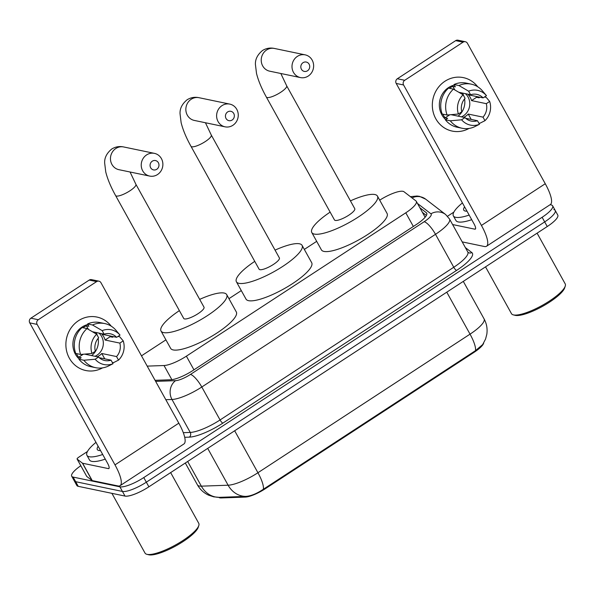 <?xml version="1.0" encoding="UTF-8"?>
<svg xmlns="http://www.w3.org/2000/svg" width="595" height="595" viewBox="0 0 595 595"><rect width="100%" height="100%" fill="white"/><g stroke="black" fill="none" stroke-linecap="round" stroke-linejoin="round"><path stroke-width="0.89" d="M147.196 366.118L164.027 365.523A20.475 5.124 -29 0 0 186.384 356.167L405.783 212.809A20.475 5.124 -29 0 0 416.314 201.348A20.475 5.124 -29 0 0 415.942 200.924L404.005 191.754A20.475 5.124 -29 0 0 402.979 191.322A20.475 5.124 -29 0 0 379.707 200.165M483.668 343.025A18.43 4.611 151 0 1 474.081 352.314L265.377 488.681A18.43 4.611 151 0 1 245.259 497.093L221.236 497.948A18.43 4.611 151 0 1 218.789 497.353M165.923 339.849L144.161 354.07A20.475 5.124 -29 0 0 141.521 355.884M316.681 241.347L304.328 249.417M241.302 290.598L228.949 298.668M550.085 204.717L551.245 204.955A20.475 5.124 151 0 1 552.651 205.818A20.475 5.124 151 0 1 542.119 217.279L143.767 477.569A20.475 5.124 151 0 1 119.878 486.814L73.111 477.086L75.669 481.705A20.475 5.124 151 0 1 74.263 480.849A20.475 5.124 151 0 0 75.669 481.705L122.436 491.44L75.669 481.705L78.235 486.331A20.475 5.124 151 0 1 76.829 485.475L71.705 476.223A20.475 5.124 151 0 1 80.801 465.721M143.767 477.569L146.325 482.188A20.475 5.124 151 0 1 122.436 491.44A20.475 5.124 151 0 0 146.325 482.188L544.685 221.905L146.325 482.188L148.891 486.814A20.475 5.124 151 0 1 125.002 496.066L78.235 486.331M553.811 209.581A20.475 5.124 151 0 1 555.209 210.437A20.475 5.124 151 0 1 544.685 221.905A20.475 5.124 151 0 0 555.209 210.437L557.775 215.063A20.475 5.124 151 0 1 547.251 226.531L148.891 486.814M219.109 497.346L213.702 496.832L208.748 495.233C203.862 493.017 200.091 489.566 197.436 484.88A27.303 6.835 -29 0 0 199.31 486.026A27.303 6.835 -29 0 0 201.355 486.16A23.889 20.758 -92 0 0 219.205 497.346L245.854 496.394C250.978 496.037 256.817 493.657 263.354 489.261L475.464 350.671L482.664 344.594L485.579 339.016L486.814 334.249C487.603 328.827 486.688 323.702 484.07 318.868L463.297 281.383M73.111 477.086A20.475 5.124 151 0 1 71.705 476.223M155.064 380.317L170.683 379.766A20.475 5.124 -29 0 0 193.04 370.417L416.18 224.613A20.475 5.124 -29 0 0 426.704 213.151A20.475 5.124 -29 0 0 426.332 212.727L419.862 207.752M422.428 212.378L426.399 215.427M444.978 81.232A27.303 25.384 -78.2 0 1 477.688 86.751A27.303 25.384 -78.2 0 0 463.356 77.625L463.356 77.625A27.303 25.384 -78.2 0 0 444.978 81.232A27.303 25.384 -78.2 0 0 435.339 117.907A27.303 25.384 -78.2 0 0 469.016 128.438A27.303 25.384 -78.2 0 1 452.23 131.086A27.303 25.384 -78.2 0 1 432.624 109.302A27.303 25.384 -78.2 0 1 444.978 81.232M447.522 216.238L453.881 212.088M462.211 241.89L484.404 246.508A27.303 7.378 -123.2 0 0 486.524 246.248A27.303 7.378 -123.2 0 0 481.437 225.438L403.581 84.973L396.196 83.441L474.051 223.899A6.828 1.845 56.8 0 1 475.323 229.105A6.828 1.845 56.8 0 1 474.795 229.164L452.594 224.546M486.524 246.248L550.353 204.546A27.303 7.378 -123.2 0 0 545.265 183.736L467.402 43.271A3.414 3.176 101.8 0 0 463.051 42.178L455.666 40.646A3.414 3.176 -78.2 0 1 457.964 40.192L465.349 41.732M396.196 83.441A3.414 3.176 -78.2 0 1 397.341 78.756L404.726 80.288L463.051 42.178M404.726 80.288A3.414 3.176 101.8 0 0 403.581 84.973M397.341 78.756L455.666 40.646M462.412 93.043A17.069 15.864 -78.2 0 1 463.855 96.122M464.583 98.919A17.069 15.864 -78.2 0 1 458.076 116.151M458.879 92.307L470.586 94.746A13.655 12.696 -78.2 0 1 476.818 94.367A13.655 12.696 -78.2 0 1 483.088 97.885L468.325 94.813A13.655 12.696 101.8 0 1 471.523 100.592L486.294 103.664A13.655 12.696 -78.2 0 1 482.991 117.133L468.228 114.062A13.655 12.696 101.8 0 1 465.677 116.226A13.655 12.696 101.8 0 1 463.639 117.312M465.402 93.668A13.655 12.696 -78.2 0 1 463.46 115.765A13.655 12.696 -78.2 0 1 461.423 116.851M449.396 88.298A19.799 18.408 -78.2 0 1 449.976 87.896A19.799 18.408 -78.2 0 1 452.869 86.357L455.331 86.863L454.03 84.52A22.528 20.944 -78.2 0 1 466.316 83.122L471.24 84.148A22.528 20.944 -78.2 0 1 482.441 90.886L486.472 95.669L483.088 97.885M445.662 119.61A19.799 18.408 -78.2 0 1 448.504 87.591A19.799 18.408 -78.2 0 1 454.342 85.078M442.821 114.143A19.799 18.408 -78.2 0 0 445.157 117.825L447.619 118.338L445.387 119.788L450.311 120.815L461.601 119.796L464.985 117.587L451.032 114.686M471.143 119.409A19.799 18.408 -78.2 0 0 471.173 119.379L473.657 119.93M479.92 97.223L479.049 97.796L476.588 97.283A19.799 18.408 -78.2 0 0 476.283 96.464M465.692 118.271L477.488 120.725L479.458 124.281L474.356 126.854A22.528 20.944 -78.2 0 1 462.062 128.252L457.139 127.226A22.528 20.944 -78.2 0 1 445.387 119.788M442.182 114.009A22.528 20.944 -78.2 0 1 448.526 88.12L453.45 89.138L463.111 94.784L465.082 98.339A13.655 12.696 -78.2 0 0 461.779 111.808L458.395 114.017L447.105 115.036L442.182 114.009M478.767 123.031L479.853 123.254L484.962 120.688L482.991 117.133M486.294 103.664L489.678 101.455L486.204 97.364L484.449 97M462.062 128.252A22.528 20.944 -78.2 0 1 450.311 120.815M447.105 115.036A22.528 20.944 -78.2 0 1 453.45 89.138M489.678 101.455A17.746 16.504 -78.2 0 1 484.962 120.688M479.458 124.281A17.746 16.504 -78.2 0 1 461.601 119.796M458.395 114.017A17.746 16.504 -78.2 0 1 463.111 94.784M477.488 120.725A13.655 12.696 -78.2 0 1 471.255 121.105A13.655 12.696 -78.2 0 1 464.985 117.587M470.586 94.746L468.615 91.191L458.953 85.546L454.03 84.52M458.953 85.546A22.528 20.944 -78.2 0 1 471.24 84.148M468.615 91.191A17.746 16.504 -78.2 0 1 486.472 95.676M454.87 89.971L452.869 86.357M471.523 100.592L476.588 97.283M471.173 119.379L468.228 114.062M445.157 117.825L449.783 114.798M537.092 233.166L565.198 283.867A30.717 7.69 151 0 1 565.25 286.113L564.692 287.831A29.356 7.348 151 0 1 542.811 306.194A29.356 7.348 151 0 1 515.315 315.372A29.356 7.348 151 0 1 515.099 315.32L513.344 314.881A30.717 7.69 151 0 1 511.469 313.654L485.527 266.858M565.25 286.113A30.717 7.69 151 0 1 542.343 305.324A30.717 7.69 151 0 1 513.574 314.933A30.717 7.69 151 0 1 513.344 314.881M469.157 215.07A34.131 8.546 151 0 1 455.711 217.316A34.131 8.546 151 0 1 453.368 215.888A34.131 8.546 151 0 1 462.427 202.932M471.723 219.689A34.131 8.546 151 0 1 458.276 221.935A34.131 8.546 151 0 1 455.934 220.507L453.368 215.888M466.993 211.166A22.253 5.571 151 0 1 465.283 211.061A22.253 5.571 151 0 1 465.119 211.017A22.253 5.571 151 0 1 464.591 206.829M303.034 62.683A4.775 4.44 101.8 0 0 301.427 69.251A4.775 4.44 101.8 0 0 307.518 70.775A4.775 4.44 101.8 0 0 309.132 64.215A4.775 4.44 101.8 0 0 303.034 62.683M308.262 76.041A11.603 10.792 -78.2 0 1 300.453 77.581A11.603 10.792 -78.2 0 1 292.123 68.321A11.603 10.792 -78.2 0 1 297.366 56.391A11.603 10.792 -78.2 0 1 305.183 54.859A11.603 10.792 -78.2 0 1 313.513 64.119A11.603 10.792 -78.2 0 1 308.262 76.041M334.472 219.934A11.603 2.908 -29 0 0 335.268 220.425A11.603 2.908 -29 0 0 347.443 216.037A11.603 2.908 -29 0 0 354.769 208.689L286.656 85.799A11.603 2.908 -29 0 1 280.691 92.292A11.603 2.908 -29 0 1 267.148 97.535A11.603 2.908 -29 0 1 266.352 97.052L334.472 219.934M350.44 200.865A37.544 9.401 151 0 1 374.887 194.535A37.544 9.401 151 0 1 377.461 196.112A37.544 9.401 151 0 1 353.757 219.89A37.544 9.401 151 0 1 314.361 234.088A37.544 9.401 151 0 1 311.787 232.511A37.544 9.401 151 0 1 330.136 212.118M377.461 196.112L387.07 213.449A37.544 9.401 151 0 1 363.374 237.226A37.544 9.401 151 0 1 323.97 251.425A37.544 9.401 151 0 1 321.397 249.855L311.787 232.511M227.654 111.934A4.775 4.44 101.8 0 0 226.048 118.502A4.775 4.44 101.8 0 0 232.139 120.026A4.775 4.44 101.8 0 0 233.746 113.467A4.775 4.44 101.8 0 0 227.654 111.934M232.883 125.3A11.603 10.792 -78.2 0 1 225.074 126.832A11.603 10.792 -78.2 0 1 216.736 117.572A11.603 10.792 -78.2 0 1 221.987 105.642A11.603 10.792 -78.2 0 1 229.796 104.11A11.603 10.792 -78.2 0 1 238.134 113.37A11.603 10.792 -78.2 0 1 232.883 125.3M259.093 269.193A11.603 2.908 -29 0 0 259.889 269.676A11.603 2.908 -29 0 0 272.064 265.288A11.603 2.908 -29 0 0 279.39 257.94L211.277 135.05A11.603 2.908 -29 0 1 205.305 141.55A11.603 2.908 -29 0 1 191.768 146.787A11.603 2.908 -29 0 1 190.973 146.303L259.093 269.193M275.061 250.123A37.544 9.401 151 0 1 299.501 243.794A37.544 9.401 151 0 1 302.082 245.363A37.544 9.401 151 0 1 278.378 269.141A37.544 9.401 151 0 1 238.982 283.339A37.544 9.401 151 0 1 236.401 281.77A37.544 9.401 151 0 1 254.757 261.369M302.082 245.363L311.691 262.7A37.544 9.401 151 0 1 287.995 286.478A37.544 9.401 151 0 1 248.591 300.676A37.544 9.401 151 0 1 246.018 299.107L236.401 281.77M152.275 161.193A4.775 4.44 101.8 0 0 150.669 167.753A4.775 4.44 101.8 0 0 156.76 169.285A4.775 4.44 101.8 0 0 158.367 162.718A4.775 4.44 101.8 0 0 152.275 161.193M157.504 174.551A11.603 10.792 -78.2 0 1 149.695 176.083A11.603 10.792 -78.2 0 1 141.357 166.823A11.603 10.792 -78.2 0 1 146.608 154.901A11.603 10.792 -78.2 0 1 154.417 153.361A11.603 10.792 -78.2 0 1 162.755 162.621A11.603 10.792 -78.2 0 1 157.504 174.551M183.714 318.444A11.603 2.908 -29 0 0 184.51 318.927A11.603 2.908 -29 0 0 196.685 314.539A11.603 2.908 -29 0 0 204.011 307.191L135.891 184.301A11.603 2.908 -29 0 1 129.926 190.802A11.603 2.908 -29 0 1 116.389 196.045A11.603 2.908 -29 0 1 115.594 195.554L183.714 318.444M199.675 299.374A37.544 9.401 151 0 1 224.122 293.045A37.544 9.401 151 0 1 226.702 294.614A37.544 9.401 151 0 1 202.999 318.392A37.544 9.401 151 0 1 163.603 332.59A37.544 9.401 151 0 1 161.022 331.021A37.544 9.401 151 0 1 179.378 310.627M226.702 294.614L236.312 311.959A37.544 9.401 151 0 1 212.616 335.736A37.544 9.401 151 0 1 173.212 349.934A37.544 9.401 151 0 1 170.639 348.358L161.022 331.021M78.533 320.668A27.303 25.384 -78.2 0 1 111.25 326.186A27.303 25.384 -78.2 0 0 96.911 317.053L96.911 317.053A27.303 25.384 -78.2 0 0 78.533 320.668A27.303 25.384 -78.2 0 0 68.901 357.342A27.303 25.384 -78.2 0 0 102.571 367.874A27.303 25.384 -78.2 0 1 85.784 370.521A27.303 25.384 -78.2 0 1 66.179 348.737A27.303 25.384 -78.2 0 1 78.533 320.668M82.445 463.178A3.414 0.855 -29 0 0 82.616 463.245L92.225 480.589A3.414 0.855 151 0 1 92.054 480.515L82.445 463.178L77.157 459.109A3.414 0.855 -29 0 1 77.097 459.043A3.414 0.855 -29 0 1 78.852 457.131L87.435 451.523M92.225 480.589L117.966 485.944A27.303 7.378 -123.2 0 0 120.086 485.684A27.303 7.378 -123.2 0 0 114.991 464.873L37.135 324.409L29.75 322.877L107.606 463.334A6.828 1.845 56.8 0 1 108.878 468.533A6.828 1.845 56.8 0 1 108.35 468.6L82.616 463.245M92.054 480.515L86.766 476.454A3.414 0.855 151 0 1 86.706 476.379A3.414 0.855 151 0 1 86.677 476.29M120.086 485.684L183.907 443.974A27.303 7.378 -123.2 0 0 178.82 423.164L100.957 282.707A3.414 3.176 101.8 0 0 96.606 281.613L89.22 280.081A3.414 3.176 -78.2 0 1 91.518 279.628L98.904 281.16M29.75 322.877A3.414 3.176 -78.2 0 1 30.895 318.184L38.281 319.723L96.606 281.613M38.281 319.723A3.414 3.176 101.8 0 0 37.135 324.409M30.895 318.184L89.22 280.081M95.966 332.479A17.069 15.864 -78.2 0 1 97.409 335.55M98.138 338.347A17.069 15.864 -78.2 0 1 91.63 355.587M92.433 331.742L104.14 334.182A13.655 12.696 -78.2 0 1 110.373 333.802A13.655 12.696 -78.2 0 1 116.642 337.32L101.879 334.241A13.655 12.696 101.8 0 1 105.084 340.028L119.848 343.099A13.655 12.696 -78.2 0 1 116.546 356.569L101.782 353.489A13.655 12.696 101.8 0 1 99.231 355.654A13.655 12.696 101.8 0 1 97.193 356.74M98.956 333.103A13.655 12.696 -78.2 0 1 97.015 355.193A13.655 12.696 -78.2 0 1 94.977 356.279M82.95 327.733A19.799 18.408 -78.2 0 1 83.531 327.332A19.799 18.408 -78.2 0 1 86.424 325.785L88.886 326.298L87.584 323.955A22.528 20.944 -78.2 0 1 99.878 322.557L104.794 323.576A22.528 20.944 -78.2 0 1 115.995 330.322L120.026 335.104L116.642 337.32M79.217 359.045A19.799 18.408 -78.2 0 1 82.058 327.027A19.799 18.408 -78.2 0 1 87.896 324.513M76.376 353.579A19.799 18.408 -78.2 0 0 78.711 357.253L81.173 357.766L78.942 359.224L83.865 360.25L95.155 359.231L98.539 357.022L84.587 354.122M104.698 358.837A19.799 18.408 -78.2 0 0 104.727 358.807L107.212 359.365M113.481 336.658L112.604 337.231L110.142 336.718A19.799 18.408 -78.2 0 0 109.837 335.9M99.246 357.707L111.049 360.161L113.013 363.716L107.911 366.282A22.528 20.944 -78.2 0 1 95.617 367.688L90.693 366.661A22.528 20.944 -78.2 0 1 78.942 359.224M75.736 353.445A22.528 20.944 -78.2 0 1 82.08 327.555L87.004 328.574L96.665 334.219L98.636 337.774A13.655 12.696 -78.2 0 0 95.334 351.243L91.95 353.452L80.66 354.471L75.736 353.445M112.321 362.467L113.407 362.69L118.517 360.124L116.546 356.569M119.848 343.099L123.232 340.89L119.759 336.8L118.003 336.428M95.617 367.688A22.528 20.944 -78.2 0 1 83.865 360.25M80.66 354.471A22.528 20.944 -78.2 0 1 87.004 328.574M123.232 340.89A17.746 16.504 -78.2 0 1 118.517 360.124M113.013 363.716A17.746 16.504 -78.2 0 1 95.155 359.231M91.95 353.452A17.746 16.504 -78.2 0 1 96.665 334.219M111.049 360.161A13.655 12.696 -78.2 0 1 104.809 360.533A13.655 12.696 -78.2 0 1 98.539 357.022M104.14 334.182L102.169 330.627L92.508 324.982L87.584 323.955M92.508 324.982A22.528 20.944 -78.2 0 1 104.794 323.576M102.169 330.627A17.746 16.504 -78.2 0 1 120.026 335.104M88.432 329.407L86.424 325.785M105.084 340.028L110.142 336.718M104.727 358.807L101.782 353.489M78.711 357.253L83.337 354.233M170.646 472.594L198.752 523.303A30.717 7.69 151 0 1 198.804 525.549L198.247 527.267A29.356 7.348 151 0 1 176.365 545.622A29.356 7.348 151 0 1 148.869 554.808A29.356 7.348 151 0 1 148.653 554.756L146.898 554.317A30.717 7.69 151 0 1 145.024 553.082L111.905 493.337M198.804 525.549A30.717 7.69 151 0 1 175.897 544.76A30.717 7.69 151 0 1 147.129 554.369A30.717 7.69 151 0 1 146.898 554.317M102.712 454.498A34.131 8.546 151 0 1 89.265 456.744A34.131 8.546 151 0 1 86.93 455.316A34.131 8.546 151 0 1 95.988 442.368M105.278 459.124A34.131 8.546 151 0 1 91.831 461.37A34.131 8.546 151 0 1 89.488 459.942L86.93 455.316M100.548 450.601A22.253 5.571 151 0 1 98.844 450.489A22.253 5.571 151 0 1 98.673 450.452A22.253 5.571 151 0 1 98.145 446.265M474.081 352.314L473.769 351.742M265.377 488.681L265.065 488.108M245.259 497.093L244.887 496.423M221.236 497.948L220.864 497.279M413.354 226.464L405.783 212.809M193.948 369.822L186.384 356.167M171.866 379.662L164.027 365.523M263.354 489.261A23.889 6.456 -123.2 0 0 257.933 472.742L470.035 334.152A23.889 6.456 56.8 0 1 475.464 350.671M245.854 496.394A23.889 20.758 -92 0 1 228.116 485.208A27.303 6.835 -29 0 0 257.933 472.742L234.668 430.773M446.771 292.182L470.035 334.152A27.303 6.835 -29 0 0 484.07 318.868M187.67 461.475L201.355 486.16L228.116 485.208L207.707 448.385M547.251 226.531L542.119 217.279M125.002 496.066L119.878 486.814M465.387 247.617L471.828 252.57A30.717 7.69 151 0 1 456.596 270.405L222.894 423.105A30.717 7.69 151 0 1 189.359 437.132L184.695 437.303M467.796 251.975L449.537 219.027A27.303 6.835 151 0 1 435.503 234.311L453.762 267.259A27.303 6.835 -29 0 0 467.796 251.975L468.146 252.384A3.414 3.287 127.5 0 0 471.828 252.57M155.652 381.373L175.562 380.666A13.655 3.421 -29 0 0 190.467 374.426L424.168 221.727A13.655 3.689 56.8 0 1 435.503 234.311L201.794 387.01A27.303 6.835 151 0 1 171.985 399.483L190.251 432.431A27.303 6.835 -29 0 0 220.061 419.958L453.762 267.259A3.414 0.922 -123.2 0 0 456.596 270.405M175.562 380.666A13.655 11.863 -92 0 0 171.985 399.483L165.812 399.699M183.282 432.677L190.251 432.431A3.414 2.968 88 0 1 189.359 437.132M190.467 374.426A13.655 3.689 56.8 0 1 201.794 387.01L220.061 419.958A3.414 0.922 -123.2 0 0 222.894 423.105M424.168 221.727A13.655 3.421 -29 0 0 430.936 213.798L417.482 203.46M430.936 213.798A13.655 13.142 -52.5 0 1 445.662 214.535L425.685 199.176A13.655 13.142 -52.5 0 0 411.993 197.89M426.868 213.694L426.332 212.727M481.437 225.438L545.265 183.736M474.795 229.164L475.598 228.644M266.352 97.052C261.562 88.424 258.282 80.548 256.512 73.423L255.434 64.602C255.121 59.366 257.486 54.666 262.521 50.493C266.27 48.217 270.234 47.541 274.414 48.455A11.603 10.792 101.8 0 0 266.605 49.987A11.603 10.792 101.8 0 0 261.354 61.917A11.603 10.792 101.8 0 0 269.684 71.177L300.453 77.581M190.973 146.303C186.183 137.676 182.903 129.799 181.133 122.674L180.054 113.853C179.742 108.617 182.1 103.917 187.142 99.744C190.891 97.468 194.855 96.792 199.035 97.706A11.603 10.792 101.8 0 0 191.218 99.239A11.603 10.792 101.8 0 0 185.975 111.168A11.603 10.792 101.8 0 0 194.305 120.428L225.074 126.832M115.594 195.554C110.804 186.927 107.524 179.05 105.754 171.933L104.668 163.104C104.363 157.868 106.721 153.168 111.763 149.003C115.512 146.727 119.476 146.043 123.656 146.958A11.603 10.792 101.8 0 0 115.839 148.497A11.603 10.792 101.8 0 0 110.588 160.427A11.603 10.792 101.8 0 0 118.926 169.687L149.695 176.083M114.991 464.873L178.82 423.164M108.35 468.6L109.153 468.079M77.157 459.109L86.766 476.454M425.128 217.249L416.314 201.348M197.436 484.88L185.313 463.014M425.685 199.176L419.46 196.35L416.991 196.023L410.409 196.67M552.651 205.818L555.209 210.437M449.537 219.027L445.662 214.535M280.825 73.497L286.656 85.799M274.414 48.455L305.183 54.859M205.439 122.748L211.277 135.05M199.035 97.706L229.796 104.11M130.06 172L135.891 184.301M123.656 146.958L154.417 153.361M77.097 459.043L86.706 476.379"/></g></svg>
